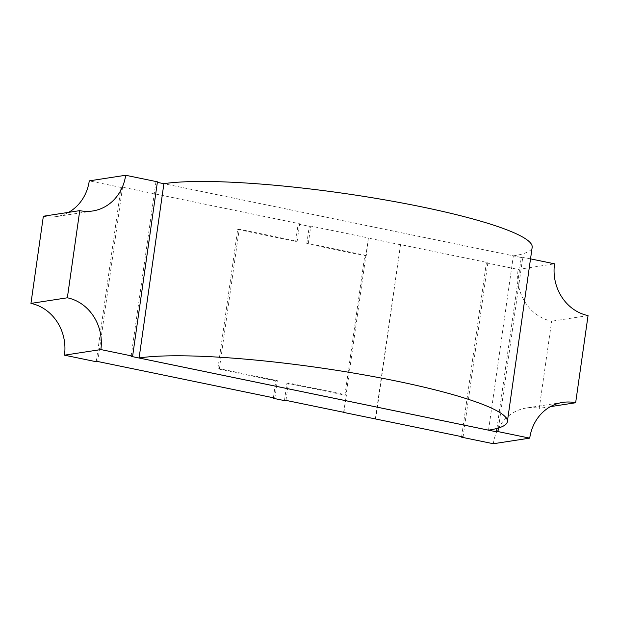 <?xml version="1.0" encoding="UTF-8"?>
<svg xmlns="http://www.w3.org/2000/svg" width="619" height="619" viewBox="0 0 619 619"><rect width="100%" height="100%" fill="white"/><g stroke="black" fill="none" stroke-linecap="round" stroke-linejoin="round"><path stroke-width="0.46" stroke-dasharray="3.1 2.32" d="M496.925 428.456L521.26 257.496L163.896 183.704L513.352 255.848L488.546 430.159M513.352 255.848A195.534 26.872 -171.9 0 0 532.17 247.321M343.591 412.269L346.431 394.914L343.947 412.347M375.338 418.962L400.524 244.598L487.888 262.634L463.082 436.944M284.454 400.609L286.937 383.176L344.915 395.146L346.052 394.976L368.375 238.091L400.145 244.652M286.937 383.176L288.454 382.944L346.431 394.914M285.97 400.377L288.454 382.944M344.915 395.146L364.761 255.701L366.278 255.469L368.375 238.091M375.718 418.908L400.524 244.598M366.278 255.469L308.301 243.491L306.784 243.724L364.761 255.701M308.301 243.491L310.777 226.059L368.754 238.036M131.112 356.366L155.918 182.056L157.358 182.35M96.224 361.736L121.038 187.425L122.554 187.193L299.658 223.769L297.182 241.193L239.205 229.223L219.358 368.676L277.335 380.646L274.851 398.079M273.412 397.777L275.819 380.878L277.335 380.646M122.554 187.193L97.74 361.504M306.784 243.724L309.26 226.299L310.777 226.059M461.642 436.65L486.372 262.866L487.888 262.634M121.038 187.425L89.268 180.864M155.918 182.056L157.435 181.816M486.372 262.866L518.142 269.427L554.539 263.826M521.26 257.496L522.776 257.264L530.529 258.866M275.819 380.878L217.842 368.909L237.688 229.456L295.665 241.433L298.141 224.001L299.658 223.769M298.141 224.001L309.26 226.299M43.353 216.24A44.436 40.088 81.2 0 0 56.321 216.588A44.436 40.088 81.2 0 0 68.585 212.356M493.335 443.738A44.436 40.088 -98.8 0 1 526.282 408.022A44.436 40.088 -98.8 0 1 539.242 408.362L551.653 321.207A44.436 40.088 -98.8 0 1 518.142 269.427M550.415 406.644L539.242 408.362M498.473 428.008L522.776 257.264M295.665 241.433L297.182 241.193M237.688 229.456L239.205 229.223M217.842 368.909L219.358 368.676M588.05 315.597L551.653 321.207M562.679 402.412L526.282 408.022M92.718 210.978L56.321 216.588"/><path stroke-width="0.93" d="M507.363 421.64L532.17 247.321A195.534 26.872 -171.9 0 0 383.238 199.597A195.534 26.872 -171.9 0 0 163.896 183.688L139.089 357.999L488.546 430.159A195.534 26.872 -171.9 0 0 507.363 421.64A195.534 26.872 -171.9 0 0 358.432 373.907A195.534 26.872 -171.9 0 0 139.089 357.999M496.925 428.456L496.446 431.807L131.112 356.366L132.628 356.134L100.858 349.573L64.461 355.174L96.224 361.736L97.74 361.504L274.851 398.079L273.335 398.311L284.454 400.609L285.97 400.377L343.591 412.269M343.568 412.401L463.082 436.944L461.565 437.184L493.335 443.738L529.732 438.136A44.436 40.088 -98.8 0 1 562.679 402.412A44.436 40.088 -98.8 0 1 575.647 402.76L550.415 406.644M157.358 182.35L163.896 183.704M273.335 398.311L273.412 397.777M496.446 431.807L497.962 431.575L529.732 438.136M461.565 437.184L461.642 436.65M132.628 356.134L157.435 181.816L125.665 175.262L89.268 180.864A44.436 40.088 81.2 0 1 68.585 212.356M530.529 258.866L554.539 263.826A44.436 40.088 -98.8 0 0 588.05 315.597L575.647 402.76M64.461 355.174A44.436 40.088 81.2 0 0 30.95 303.403L43.353 216.24L79.758 210.638A44.436 40.088 81.2 0 0 92.718 210.978A44.436 40.088 81.2 0 0 125.665 175.262M100.858 349.573A44.436 40.088 81.2 0 0 67.347 297.793L30.95 303.403M67.347 297.793L79.758 210.638M497.962 431.575L498.473 428.008"/></g></svg>
